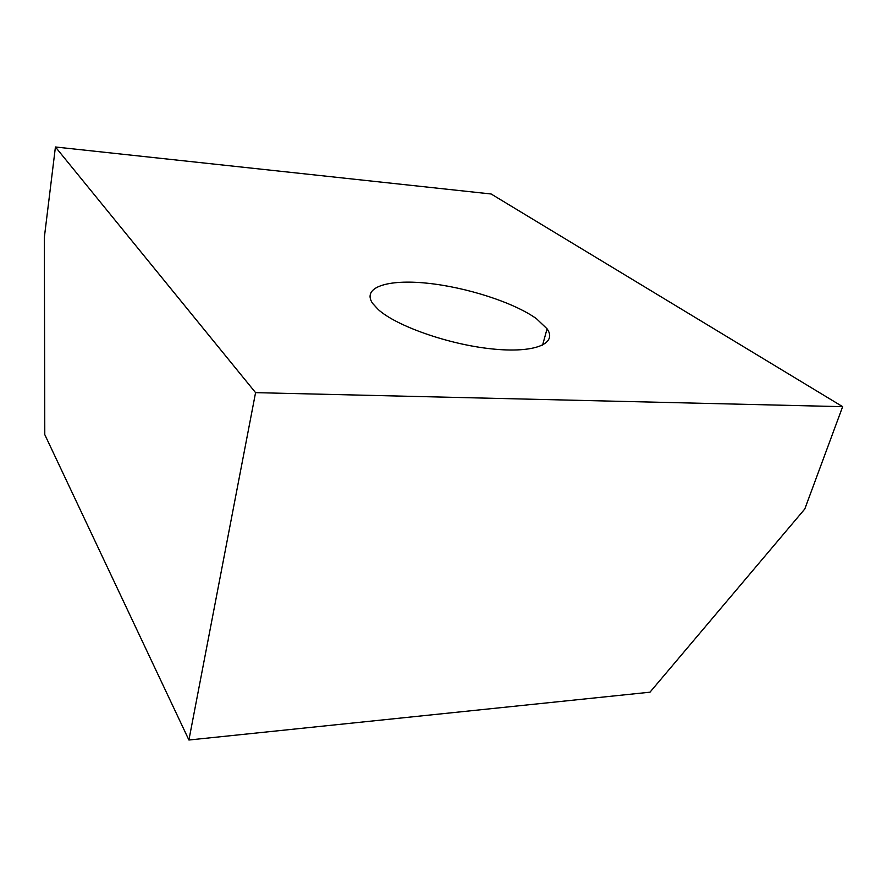 <?xml version="1.0" encoding="UTF-8"?>
<svg xmlns="http://www.w3.org/2000/svg" width="887" height="887" viewBox="0 0 887 887"><rect width="100%" height="100%" fill="white"/><g stroke="black" fill="none" stroke-linecap="round" stroke-linejoin="round"><path stroke-width="1.33" d="M378.328 309.618C396.578 326.106 448.489 344.411 491.52 348.868C534.695 353.492 557.768 343.69 547.068 328.811L536.513 318.743C513.773 302.389 466.229 287.177 427.046 283.186C387.796 279.072 361.663 287.222 372.54 303.321L378.328 309.618M255.567 392.642L188.909 740.013L649.983 692.193L804.797 508.983L842.65 406.667L255.567 392.642L55.426 146.987L491.132 193.987L842.65 406.667M188.909 740.013L44.782 434.619L44.35 237.328L55.426 146.987M547.068 328.811L542.567 345.198"/></g></svg>
